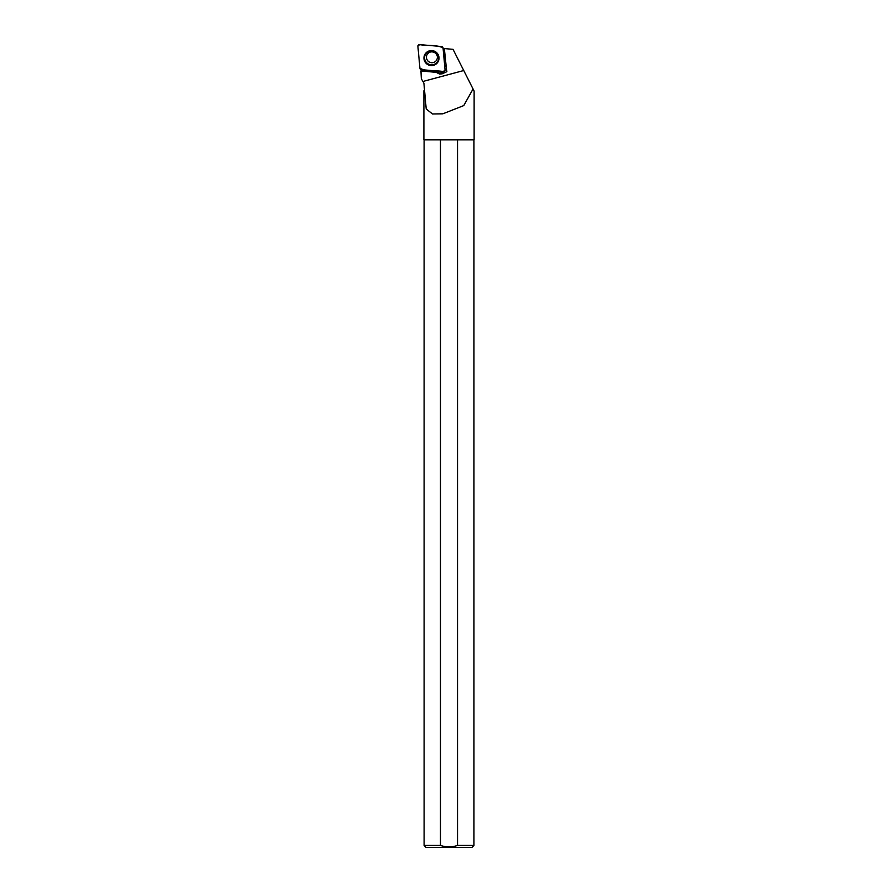 <?xml version="1.0" encoding="UTF-8"?>
<svg xmlns="http://www.w3.org/2000/svg" width="892" height="892" viewBox="0 0 892 892"><rect width="100%" height="100%" fill="white"/><g stroke="black" fill="none" stroke-linecap="round" stroke-linejoin="round"><path stroke-width="1.34" d="M445.075 69.899L443.045 47.945A1.561 1.55 -151.8 0 0 441.618 46.529L419.575 44.6A1.561 1.55 -151.8 0 0 417.891 46.284L419.931 68.238A1.561 1.55 -151.8 0 0 421.358 69.654L443.402 71.583A1.561 1.55 -151.8 0 0 445.075 69.899M426.131 52.773A7.549 7.504 -151.8 0 0 426.186 63.399A7.549 7.504 -151.8 0 0 438.92 56.876A7.549 7.504 -151.8 0 0 426.131 52.773M443.09 48.458L453.047 49.339L474.109 91.062L474.109 139.821L423.901 139.821L423.901 90.75M444.35 48.569L446.736 71.739L442.198 73.813L442.8 72.698L440.202 72.921A4.906 4.873 -151.8 0 1 435.798 70.914M421.057 69.598L421.124 70.691L435.541 72.018L439.6 74.047L442.198 73.813M435.396 72.274L420.946 70.947L421.325 78.719L422.908 81.473L463.74 70.524M470.14 83.212L473.061 88.999L463.751 105.591L442.811 113.819L432.486 113.975L426.209 108.969L423.912 83.212L422.908 81.473M473.908 139.821L473.908 845.438L471.946 847.4L426.064 847.4L424.101 845.438L440.458 845.438L440.458 139.821M473.908 845.438L457.551 845.438C451.865 847.322 446.178 847.322 440.458 845.438M457.551 139.821L457.551 845.438M442.8 72.698A4.125 4.092 28.2 0 1 440.548 71.327M434.805 70.825A4.906 4.873 -151.8 0 0 435.541 72.018M445.888 66.421A4.125 4.092 -151.8 0 0 444.695 65.707M440.726 71.349A4.125 4.092 -151.8 0 0 447.015 71.104M419.931 68.227C426.309 71.739 435.809 70.1 443.391 71.583L445.075 69.888L443.045 47.945C436.667 44.444 427.168 46.083 419.575 44.6L417.891 46.295L419.931 68.227M438.897 56.787A7.404 7.348 28.2 0 1 425.562 62.083A7.404 7.348 28.2 0 1 428.483 51.19M436.679 62.774A7.091 7.036 -151.8 0 0 433.445 50.978A7.091 7.036 -151.8 0 0 424.826 59.608A7.091 7.036 -151.8 0 0 436.679 62.774M427.101 54.646C428.84 51.959 431.293 51.223 434.437 52.461C437.281 54.367 438.072 56.82 436.779 59.842A5.497 5.464 28.2 0 1 428.684 61.637A5.497 5.464 28.2 0 1 428.037 53.375M439.6 74.047L440.202 72.921M424.101 139.821L424.101 845.438"/></g></svg>
